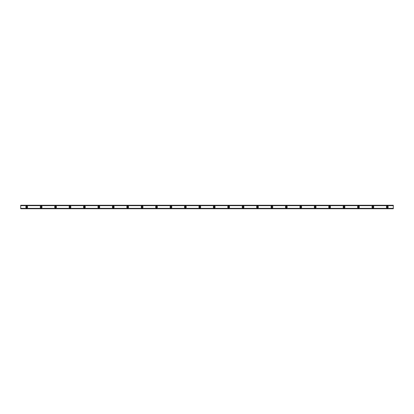 <?xml version="1.0" encoding="UTF-8"?>
<svg xmlns="http://www.w3.org/2000/svg" width="414" height="414" viewBox="0 0 414 414"><rect width="100%" height="100%" fill="white"/><g stroke="black" fill="none" stroke-linecap="round" stroke-linejoin="round"><path stroke-width="0.62" d="M26.708 207.543A0.543 0.543 0 0 1 26.17 207A0.543 0.543 0 0 1 26.708 206.457A0.543 0.543 0 0 1 27.252 207A0.543 0.543 0 0 1 26.708 207.543M387.292 207.543A0.543 0.543 0 0 1 386.748 207A0.543 0.543 0 0 1 387.292 206.457A0.543 0.543 0 0 1 387.83 207A0.543 0.543 0 0 1 387.292 207.543M372.869 207.543A0.543 0.543 0 0 1 372.326 207A0.543 0.543 0 0 1 372.869 206.457A0.543 0.543 0 0 1 373.407 207A0.543 0.543 0 0 1 372.869 207.543M358.446 207.543A0.543 0.543 0 0 1 357.903 207A0.543 0.543 0 0 1 358.446 206.457A0.543 0.543 0 0 1 358.985 207A0.543 0.543 0 0 1 358.446 207.543M344.018 207.543A0.543 0.543 0 0 1 343.48 207A0.543 0.543 0 0 1 344.018 206.457A0.543 0.543 0 0 1 344.562 207A0.543 0.543 0 0 1 344.018 207.543M329.596 207.543A0.543 0.543 0 0 1 329.058 207A0.543 0.543 0 0 1 329.596 206.457A0.543 0.543 0 0 1 330.139 207A0.543 0.543 0 0 1 329.596 207.543M315.173 207.543A0.543 0.543 0 0 1 314.635 207A0.543 0.543 0 0 1 315.173 206.457A0.543 0.543 0 0 1 315.716 207A0.543 0.543 0 0 1 315.173 207.543M300.75 207.543A0.543 0.543 0 0 1 300.212 207A0.543 0.543 0 0 1 300.75 206.457A0.543 0.543 0 0 1 301.294 207A0.543 0.543 0 0 1 300.75 207.543M286.328 207.543A0.543 0.543 0 0 1 285.789 207A0.543 0.543 0 0 1 286.328 206.457A0.543 0.543 0 0 1 286.871 207A0.543 0.543 0 0 1 286.328 207.543M271.905 207.543A0.543 0.543 0 0 1 271.361 207A0.543 0.543 0 0 1 271.905 206.457A0.543 0.543 0 0 1 272.443 207A0.543 0.543 0 0 1 271.905 207.543M257.482 207.543A0.543 0.543 0 0 1 256.939 207A0.543 0.543 0 0 1 257.482 206.457A0.543 0.543 0 0 1 258.02 207A0.543 0.543 0 0 1 257.482 207.543M243.059 207.543A0.543 0.543 0 0 1 242.516 207A0.543 0.543 0 0 1 243.059 206.457A0.543 0.543 0 0 1 243.598 207A0.543 0.543 0 0 1 243.059 207.543M228.637 207.543A0.543 0.543 0 0 1 228.093 207A0.543 0.543 0 0 1 228.637 206.457A0.543 0.543 0 0 1 229.175 207A0.543 0.543 0 0 1 228.637 207.543M214.214 207.543A0.543 0.543 0 0 1 213.671 207A0.543 0.543 0 0 1 214.214 206.457A0.543 0.543 0 0 1 214.752 207A0.543 0.543 0 0 1 214.214 207.543M199.786 207.543A0.543 0.543 0 0 1 199.248 207A0.543 0.543 0 0 1 199.786 206.457A0.543 0.543 0 0 1 200.329 207A0.543 0.543 0 0 1 199.786 207.543M185.363 207.543A0.543 0.543 0 0 1 184.825 207A0.543 0.543 0 0 1 185.363 206.457A0.543 0.543 0 0 1 185.907 207A0.543 0.543 0 0 1 185.363 207.543M170.941 207.543A0.543 0.543 0 0 1 170.402 207A0.543 0.543 0 0 1 170.941 206.457A0.543 0.543 0 0 1 171.484 207A0.543 0.543 0 0 1 170.941 207.543M156.518 207.543A0.543 0.543 0 0 1 155.98 207A0.543 0.543 0 0 1 156.518 206.457A0.543 0.543 0 0 1 157.061 207A0.543 0.543 0 0 1 156.518 207.543M142.095 207.543A0.543 0.543 0 0 1 141.557 207A0.543 0.543 0 0 1 142.095 206.457A0.543 0.543 0 0 1 142.639 207A0.543 0.543 0 0 1 142.095 207.543M127.672 207.543A0.543 0.543 0 0 1 127.129 207A0.543 0.543 0 0 1 127.672 206.457A0.543 0.543 0 0 1 128.211 207A0.543 0.543 0 0 1 127.672 207.543M113.25 207.543A0.543 0.543 0 0 1 112.706 207A0.543 0.543 0 0 1 113.25 206.457A0.543 0.543 0 0 1 113.788 207A0.543 0.543 0 0 1 113.25 207.543M98.827 207.543A0.543 0.543 0 0 1 98.284 207A0.543 0.543 0 0 1 98.827 206.457A0.543 0.543 0 0 1 99.365 207A0.543 0.543 0 0 1 98.827 207.543M84.404 207.543A0.543 0.543 0 0 1 83.861 207A0.543 0.543 0 0 1 84.404 206.457A0.543 0.543 0 0 1 84.942 207A0.543 0.543 0 0 1 84.404 207.543M69.982 207.543A0.543 0.543 0 0 1 69.438 207A0.543 0.543 0 0 1 69.982 206.457A0.543 0.543 0 0 1 70.52 207A0.543 0.543 0 0 1 69.982 207.543M55.554 207.543A0.543 0.543 0 0 1 55.015 207A0.543 0.543 0 0 1 55.554 206.457A0.543 0.543 0 0 1 56.097 207A0.543 0.543 0 0 1 55.554 207.543M41.131 207.543A0.543 0.543 0 0 1 40.593 207A0.543 0.543 0 0 1 41.131 206.457A0.543 0.543 0 0 1 41.674 207A0.543 0.543 0 0 1 41.131 207.543M26.708 206.1A0.9 0.9 0 0 0 25.808 207A0.9 0.9 0 0 0 26.708 207.9A0.9 0.9 0 0 0 27.609 207A0.9 0.9 0 0 0 26.708 206.1M387.292 206.1A0.9 0.9 0 0 0 386.391 207A0.9 0.9 0 0 0 387.292 207.9A0.9 0.9 0 0 0 388.192 207A0.9 0.9 0 0 0 387.292 206.1M372.869 206.1A0.9 0.9 0 0 0 371.963 207A0.9 0.9 0 0 0 372.869 207.9A0.9 0.9 0 0 0 373.77 207A0.9 0.9 0 0 0 372.869 206.1M358.446 206.1A0.9 0.9 0 0 0 357.541 207A0.9 0.9 0 0 0 358.446 207.9A0.9 0.9 0 0 0 359.347 207A0.9 0.9 0 0 0 358.446 206.1M344.018 206.1A0.9 0.9 0 0 0 343.118 207A0.9 0.9 0 0 0 344.018 207.9A0.9 0.9 0 0 0 344.924 207A0.9 0.9 0 0 0 344.018 206.1M329.596 206.1A0.9 0.9 0 0 0 328.695 207A0.9 0.9 0 0 0 329.596 207.9A0.9 0.9 0 0 0 330.501 207A0.9 0.9 0 0 0 329.596 206.1M315.173 206.1A0.9 0.9 0 0 0 314.273 207A0.9 0.9 0 0 0 315.173 207.9A0.9 0.9 0 0 0 316.073 207A0.9 0.9 0 0 0 315.173 206.1M300.75 206.1A0.9 0.9 0 0 0 299.85 207A0.9 0.9 0 0 0 300.75 207.9A0.9 0.9 0 0 0 301.651 207A0.9 0.9 0 0 0 300.75 206.1M286.328 206.1A0.9 0.9 0 0 0 285.427 207A0.9 0.9 0 0 0 286.328 207.9A0.9 0.9 0 0 0 287.228 207A0.9 0.9 0 0 0 286.328 206.1M271.905 206.1A0.9 0.9 0 0 0 271.004 207A0.9 0.9 0 0 0 271.905 207.9A0.9 0.9 0 0 0 272.805 207A0.9 0.9 0 0 0 271.905 206.1M257.482 206.1A0.9 0.9 0 0 0 256.582 207A0.9 0.9 0 0 0 257.482 207.9A0.9 0.9 0 0 0 258.383 207A0.9 0.9 0 0 0 257.482 206.1M243.059 206.1A0.9 0.9 0 0 0 242.159 207A0.9 0.9 0 0 0 243.059 207.9A0.9 0.9 0 0 0 243.96 207A0.9 0.9 0 0 0 243.059 206.1M228.637 206.1A0.9 0.9 0 0 0 227.731 207A0.9 0.9 0 0 0 228.637 207.9A0.9 0.9 0 0 0 229.537 207A0.9 0.9 0 0 0 228.637 206.1M214.214 206.1A0.9 0.9 0 0 0 213.308 207A0.9 0.9 0 0 0 214.214 207.9A0.9 0.9 0 0 0 215.114 207A0.9 0.9 0 0 0 214.214 206.1M199.786 206.1A0.9 0.9 0 0 0 198.886 207A0.9 0.9 0 0 0 199.786 207.9A0.9 0.9 0 0 0 200.692 207A0.9 0.9 0 0 0 199.786 206.1M185.363 206.1A0.9 0.9 0 0 0 184.463 207A0.9 0.9 0 0 0 185.363 207.9A0.9 0.9 0 0 0 186.269 207A0.9 0.9 0 0 0 185.363 206.1M170.941 206.1A0.9 0.9 0 0 0 170.04 207A0.9 0.9 0 0 0 170.941 207.9A0.9 0.9 0 0 0 171.841 207A0.9 0.9 0 0 0 170.941 206.1M156.518 206.1A0.9 0.9 0 0 0 155.617 207A0.9 0.9 0 0 0 156.518 207.9A0.9 0.9 0 0 0 157.418 207A0.9 0.9 0 0 0 156.518 206.1M142.095 206.1A0.9 0.9 0 0 0 141.195 207A0.9 0.9 0 0 0 142.095 207.9A0.9 0.9 0 0 0 142.996 207A0.9 0.9 0 0 0 142.095 206.1M127.672 206.1A0.9 0.9 0 0 0 126.772 207A0.9 0.9 0 0 0 127.672 207.9A0.9 0.9 0 0 0 128.573 207A0.9 0.9 0 0 0 127.672 206.1M113.25 206.1A0.9 0.9 0 0 0 112.349 207A0.9 0.9 0 0 0 113.25 207.9A0.9 0.9 0 0 0 114.15 207A0.9 0.9 0 0 0 113.25 206.1M98.827 206.1A0.9 0.9 0 0 0 97.927 207A0.9 0.9 0 0 0 98.827 207.9A0.9 0.9 0 0 0 99.727 207A0.9 0.9 0 0 0 98.827 206.1M84.404 206.1A0.9 0.9 0 0 0 83.499 207A0.9 0.9 0 0 0 84.404 207.9A0.9 0.9 0 0 0 85.305 207A0.9 0.9 0 0 0 84.404 206.1M69.982 206.1A0.9 0.9 0 0 0 69.076 207A0.9 0.9 0 0 0 69.982 207.9A0.9 0.9 0 0 0 70.882 207A0.9 0.9 0 0 0 69.982 206.1M55.554 206.1A0.9 0.9 0 0 0 54.653 207A0.9 0.9 0 0 0 55.554 207.9A0.9 0.9 0 0 0 56.459 207A0.9 0.9 0 0 0 55.554 206.1M41.131 206.1A0.9 0.9 0 0 0 40.23 207A0.9 0.9 0 0 0 41.131 207.9A0.9 0.9 0 0 0 42.037 207A0.9 0.9 0 0 0 41.131 206.1M20.7 205.603L393.3 205.603L393.3 205.256L20.7 205.256L20.7 205.623L393.3 205.603M393.3 208.744L20.7 208.744M393.3 205.623L393.3 208.377L20.7 208.377L20.7 208.692M393.3 208.692L393.3 208.397L20.7 208.397L393.3 208.377M20.7 208.377L20.7 205.623M20.7 205.256L393.3 205.256M393.3 208.345L20.7 208.345M20.7 205.654L393.3 205.654M20.7 205.308L393.3 205.308"/></g></svg>
